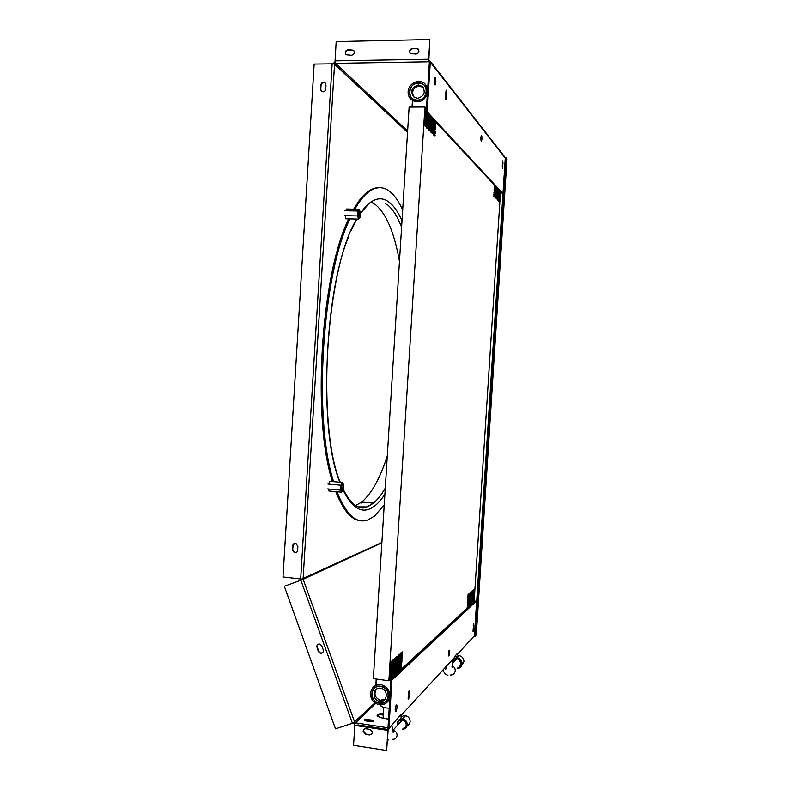 <?xml version="1.0" encoding="UTF-8"?>
<svg xmlns="http://www.w3.org/2000/svg" width="790" height="790" viewBox="0 0 790 790"><rect width="100%" height="100%" fill="white"/><g stroke="black" fill="none" stroke-linecap="round" stroke-linejoin="round"><path stroke-width="1.19" d="M341.181 487.539C341.142 489.474 341.438 490.304 342.08 490.027L342.969 487.084C343.008 485.149 342.712 484.319 342.07 484.596L341.181 487.539M340.875 485.208L342.376 482.443L343.561 484.547L343.265 489.395L341.774 492.18L340.579 490.096L340.875 485.208L327.939 484.033M329.479 481.278L342.376 482.443M328.887 490.985L341.774 492.18M327.643 488.901L340.579 490.096M358.087 213.725C358.068 216.055 358.413 217.141 359.114 217.003L359.806 214.673C359.825 212.352 359.48 211.256 358.779 211.394L358.087 213.725M357.811 211.019L359.253 209.281L360.378 212.461L360.072 217.359L358.64 219.116L357.505 215.956L357.811 211.019L344.746 210.742M346.237 209.014L359.253 209.281M345.625 218.82L358.64 219.116M344.44 215.67L357.505 215.956M363.124 731.175C363.4 729.506 364.348 728.706 365.997 728.785L369.937 729.377C373.206 731.826 373.058 733.693 369.503 734.976L365.582 734.374L363.124 731.175M322.438 652.876L320.602 653.113L318.607 651.256L317.067 646.25L318.064 644.304M316.75 646.457C317.067 644.65 318.113 643.86 319.871 644.097L321.846 645.953L323.209 649.755C323.604 652.224 322.626 653.409 320.286 653.33L318.291 651.464L316.75 646.457M364.704 720.539L367.863 720.332L373.255 721.379M364.447 719.818L367.923 719.404L373.581 720.678C373.739 721.487 372.574 721.793 370.085 721.596L366.274 721.023L364.447 719.818M435.211 77.568L434.786 77.499C433.917 79.83 433.907 82.278 434.757 84.836L435.181 84.895C436.05 82.585 436.06 80.145 435.211 77.568M481.604 135.327L481.466 141.311L481.604 135.327M445.916 99.846L446.903 93.269L446.261 90.149L445.53 96.775L445.916 99.846M445.619 98.987L445.935 91.067M502.509 168.27L502.855 160.814L502.509 168.27M399.473 261.411C394.072 231.134 385.481 211.76 373.69 203.297L370.984 201.934M361.662 503.102L362.827 502.144M336.945 491.736C346.218 514.922 356.606 524.284 368.12 519.83L374.727 515.88L384.236 504.859M402.693 209.982C398.575 200.828 393.884 194.399 388.621 190.686C382.459 186.41 375.872 186.766 368.881 191.763C364.16 195.258 359.48 201.065 354.848 209.192M502.993 193.55L427.173 111.746L430.303 62.114L429.76 60.672L428.545 60.208L429.355 62.282M428.95 61.768L335.493 63.319L334.881 62.746L333.044 63.723L334.545 64.276L303.084 578.912L301.553 579.119L301.662 579.919L302.481 579.623L381.856 542.839M407.64 130.972L335.493 63.319L334.94 61.798L334.881 62.746M427.173 111.746L426.245 111.755L429.365 62.134L428.486 61.176M334.94 61.798L333.044 63.723M377.116 715.967C377.966 714.98 380.02 714.456 383.278 714.387M388.542 719.107L382.637 718.238L377.294 716.224C376.504 714.604 378.519 713.686 383.338 713.479M303.143 579.317L354.7 722.228L354.127 722.781L354.848 724.381L355.47 722.899L375.744 703.426M354.907 723.443L355.48 722.889L387.989 727.778L355.47 722.899M374.934 702.883L353.357 722.978L354.848 724.381M354.127 722.781L353.288 723.057M381.876 542.493L301.553 579.119M333.933 63.713L407.551 132.364M379.348 187.724C375.586 187.507 371.735 188.85 367.775 191.743C363.035 195.239 358.344 201.045 353.703 209.162M348.765 218.899C320.77 274.584 311.882 419.757 332.462 481.545M335.809 491.627C343.225 510.567 351.58 520.264 360.862 520.709M345.516 215.69L345.744 217.783M346.267 209.271L345.862 210.772M328.739 489.01L328.956 490.62M329.479 482.186L329.005 484.132M502.302 166.196L502.509 162.898M502.944 194.222L426.245 111.755M476.291 635.042L474.444 636.335L505.304 157.724L506.983 159.126M475.116 636.424L505.985 157.733M301.642 579.08L282.988 576.976L314.153 64.039L333.123 63.802M297.623 550.334C297.247 552.259 296.141 553.039 294.305 552.684L292.418 549.771L292.656 545.821C293.041 543.885 294.156 543.095 296.003 543.471L297.87 546.384L297.623 550.334M325.757 89.073C325.046 91.64 323.594 92.41 321.402 91.373L320.473 89.132L320.71 85.113C321.431 82.535 322.883 81.775 325.085 82.822L326.003 85.053L325.757 89.073M296.161 552.595L294.64 552.556L292.754 549.643L293.001 545.692L294.512 543.411M321.55 91.492L320.789 89.388L321.026 85.379C321.678 82.891 323.09 82.101 325.263 82.99M353.357 722.978L335.493 728.854L284.331 586.289L301.662 579.919M284.331 586.289L301.652 579.89M388.166 729.95L386.626 750.5L353.545 745.335L354.927 724.312M387.91 730.108L386.626 750.5M371.794 734.107L369.779 734.69L365.859 734.088L363.41 730.888M349.931 218.919C321.994 274.624 313.097 419.855 333.607 481.653M355.54 505.57L361.721 502.035C371.567 493.76 380.089 478.385 387.298 455.899M335.019 61.877L336.175 41.574L429.849 39.5L428.851 60.228M429.849 39.5L428.605 60.208M351.54 55.251L346.079 54.727C344.598 52.259 345.26 50.57 348.064 49.652L353.555 50.185C355.016 52.654 354.354 54.342 351.54 55.251M416.044 54.046L410.316 53.453C408.894 50.945 409.605 49.247 412.449 48.368L416.409 48.289L418.196 48.98C419.609 51.488 418.888 53.177 416.044 54.046M346.129 54.767C344.983 52.318 345.724 50.718 348.36 49.958L353.811 50.461M410.227 53.355C409.289 50.906 410.109 49.345 412.696 48.674L416.646 48.595L418.552 49.395M434.243 82.476L434.233 79.948M435.754 82.15C435.507 77.272 434.994 76.64 434.214 80.254C434.461 85.142 434.974 85.774 435.754 82.15M434.135 80.155C434.411 85.527 434.974 86.219 435.823 82.239C435.567 76.877 434.994 76.186 434.135 80.155M481.93 138.941C481.811 135.041 481.466 134.616 480.893 137.667C481.021 141.578 481.357 142.003 481.93 138.941M480.843 137.608C480.982 141.904 481.357 142.368 481.979 139C481.851 134.715 481.466 134.241 480.843 137.608M373.354 678.64L409.131 107.094L424.941 107.015L388.868 680.783L373.354 678.64M426.432 108.635L424.941 107.015M500.544 191.634L474.128 601.694L388.868 680.783M389.855 696.148C388.769 702.448 385.115 705.302 378.894 704.69C373.423 703.001 370.619 699.229 370.49 693.393C371.606 687.004 375.329 684.17 381.649 684.89C387.001 686.638 389.737 690.391 389.855 696.148M388.404 695.941C388.088 706.981 370.836 704.463 371.932 693.6C372.199 682.609 389.47 684.999 388.404 695.941M427.331 94.425C423.312 101.94 417.95 103.678 411.235 99.639C409.022 97.575 407.986 94.938 408.124 91.739C408.282 83.365 419.302 78.091 424.901 83.76L427.686 88.707M409.595 91.729C409.872 80.55 427.509 80.323 426.412 91.571C426.096 102.819 408.469 102.917 409.595 91.729M376.346 689.255C373.69 694.212 375.013 697.876 380.306 700.246L385.105 699.209M379.743 701.293L379.309 701.214C371.517 699.851 372.771 686.816 380.563 688.238L381.096 688.337C388.838 689.788 387.475 702.745 379.743 701.293M380.681 686.233C391.307 687.3 390.181 705.243 379.615 703.298C369.039 702.182 370.154 684.347 380.681 686.233M422.462 86.515C425.879 92.371 424.24 96.311 417.564 98.325L413.575 96.834C410.099 90.988 411.709 87.038 418.404 84.974L422.462 86.515L423.341 87.522L419.293 85.992C413.219 87.552 411.343 91.196 413.674 96.913M418.532 82.92C429.385 82.367 428.229 100.735 417.436 100.379C406.643 100.873 407.778 82.634 418.532 82.92M391.682 674.709L389.707 676.684L389.648 677.692L391.593 676.062L391.544 676.902L389.401 679.528L391.544 676.981L391.603 675.983L389.648 677.613L391.741 673.791L389.786 675.401L389.835 674.561L391.82 672.586L391.88 671.589L389.924 673.189L389.974 672.349L391.959 670.394L392.018 669.397L390.062 670.977L390.112 670.147L392.097 668.202L392.156 667.204L390.201 668.774L390.25 667.935L392.235 666L392.294 665.002L390.349 666.562L390.398 665.713L392.373 663.807L392.433 662.81L390.487 664.351L390.537 663.501L392.512 661.605L392.571 660.608L390.517 661.832L392.561 660.697L390.537 663.422L390.477 664.43L392.423 662.889L392.373 663.728L390.398 665.634L390.339 666.642L392.284 665.081L392.235 665.921L390.26 667.846L390.201 668.854L392.146 667.283L392.107 668.113L390.122 670.058L390.062 671.065L392.008 669.476L391.959 670.315L389.984 672.27L389.924 673.268L391.87 671.678L391.83 672.507L389.845 674.482L389.786 675.48L391.731 673.87L391.682 674.709M426.304 124.524L424.536 122.904L426.215 126.765L424.24 125.551L426.215 126.844L424.487 122.983L426.363 124.603L426.363 123.586L424.625 121.591L424.674 120.732L426.442 122.361L426.511 121.344L424.763 119.33L424.822 118.47L426.58 120.12L426.649 119.102L424.901 117.078L424.961 116.219L426.728 117.878L426.788 116.861L425.05 113.958L426.867 115.636L426.936 114.619L425.198 111.696L427.005 113.395L427.163 112.743L427.015 113.316L425.247 111.617L426.876 115.557L425.109 113.879L425.04 114.896L426.788 116.94L426.728 117.799L424.961 116.13L424.901 117.157L426.59 120.041L424.822 118.391L424.753 119.418L426.452 122.282L424.684 120.643L424.615 121.67L426.304 124.524M426.254 111.489L425.326 110.383L425.395 109.356L426.333 110.274M426.403 109.247L425.375 107.48L426.403 109.158M426.264 111.41L425.336 109.445L426.333 110.353M394.24 672.369L392.294 674.314L392.235 675.312L394.151 673.712L394.101 674.542L391.988 677.129L394.091 674.62L394.161 673.633L392.235 675.233L392.284 674.403L394.23 672.448L394.299 671.461L392.373 673.04L394.427 669.278L392.512 670.848L392.561 670.009L394.506 668.093L394.566 667.106L392.65 668.656L392.699 667.817L394.644 665.911L394.704 664.923L392.788 666.464L392.837 665.634L394.783 663.738L394.842 662.751L392.926 664.271L392.976 663.442L394.921 661.556L394.98 660.568L393.065 662.079L393.114 661.25L395.059 659.383L395.119 658.396L393.094 659.591L395.109 658.475L393.124 661.171L393.055 662.158L394.97 660.647L394.931 661.477L392.986 663.363L392.916 664.351L394.842 662.83L392.847 665.555L392.788 666.543L394.704 665.002L394.644 665.832L392.709 667.738L392.65 668.735L394.566 667.185L394.516 668.004L392.571 669.93L392.512 670.927L394.427 669.357L394.378 670.187L392.433 672.122L392.373 673.12L394.289 671.539L394.24 672.369M429.414 115.162L429.335 115.755L427.558 114.096L427.489 115.103L429.207 117.127L429.148 117.977L427.42 116.328L427.351 117.345L429.069 119.349L429.01 120.199L427.272 118.569L427.212 119.586L428.921 122.42L427.133 120.801L428.773 124.642L426.995 123.043L428.595 126.874L426.857 125.274L426.788 126.291L428.447 129.096L426.56 127.901L428.447 129.175L426.847 125.363L428.585 126.953L428.654 125.946L426.946 123.122L428.723 124.731L428.792 123.714L427.084 120.89L428.871 122.509L428.931 121.492L427.222 118.648L429.01 120.287L427.41 116.406L429.148 118.056L429.207 117.048L427.548 114.175L429.286 115.834L429.434 115.192M396.748 670.068L394.842 671.984L394.773 672.971L396.659 671.401L396.61 672.221L394.536 674.769L396.61 672.3L396.669 671.322L394.783 672.892L394.832 672.063L396.748 670.147L396.807 669.16L394.921 670.72L394.97 669.89L396.876 667.985L396.945 667.007L395.059 668.547L395.109 667.718L397.015 665.832L397.074 664.844L395.188 666.375L397.212 662.692L395.326 664.202L395.375 663.373L397.291 661.507L397.35 660.529L395.464 662.03L395.514 661.2L397.419 659.354L397.488 658.366L395.602 659.857L395.652 659.028L397.558 657.191L397.617 656.204L395.652 657.359L397.617 656.283L395.593 659.936L397.479 658.445L395.464 662.109L397.34 660.608L397.301 661.428L395.385 663.294L395.326 664.281L397.212 662.77L397.163 663.58L395.247 665.466L395.188 666.454L397.074 664.923L397.024 665.753L395.109 667.639L395.049 668.626L396.935 667.086L396.886 667.906L394.97 669.811L394.911 670.799L396.797 669.239L396.748 670.068M431.646 117.572L431.528 118.154L429.77 116.525L431.439 120.366L429.632 118.737L431.3 122.569L429.493 120.959L429.484 121.966L431.172 123.931L431.113 124.771L429.404 123.181L430.975 126.973L429.266 125.393L429.207 126.4L430.886 129.175L429.128 127.615L429.059 128.622L430.738 131.377L428.842 130.222L430.688 131.456L429.079 127.694L430.836 129.254L430.896 128.256L429.207 126.321L429.266 125.482L430.975 127.052L431.034 126.054L429.345 124.109L429.404 123.26L431.162 124.85L431.172 123.852L429.493 121.887L429.543 121.038L431.251 122.648L429.681 118.826L431.389 120.445L431.449 119.438L429.819 116.604L431.528 118.233L431.676 117.592M397.41 668.518L399.266 666.987L397.34 669.693L397.281 670.67L399.138 669.13L399.078 669.95L397.044 672.458L399.078 670.019L399.138 669.051L397.281 670.592L397.331 669.772L399.217 667.886L399.276 666.908L397.419 668.439L397.469 667.619L399.345 665.743L399.404 664.765L397.558 666.286L397.607 665.457L399.483 663.6L399.543 662.632L397.686 664.133L399.681 660.489L397.824 661.971L397.874 661.151L399.75 659.314L399.809 658.346L397.963 659.818L398.012 658.998L399.888 657.181L399.947 656.204L398.101 657.665L398.15 656.846L400.026 655.038L400.086 654.061L398.13 655.206L400.076 654.14L398.15 656.767L398.091 657.744L399.947 656.283L398.022 658.919L397.953 659.897L399.809 658.426L399.76 659.245L397.884 661.072L397.824 662.05L399.671 660.568L399.622 661.378L397.745 663.225L397.686 664.212L399.543 662.701L397.548 666.365L399.404 664.844L399.355 665.664L397.41 668.518M433.878 119.962L433.73 120.594L432.051 118.994L433.641 122.786L431.913 121.196L431.863 122.035L433.503 124.968L431.735 123.388L433.374 126.163L433.364 127.15L431.636 125.59L431.587 126.43L433.236 128.345L433.226 129.343L431.449 127.792L433.098 130.528L433.088 131.525L431.36 129.994L431.31 130.834L432.959 132.72L432.95 133.708L431.073 132.493L432.95 133.629L431.3 130.913L431.36 129.906L433.048 131.446L433.098 130.607L431.439 128.711L431.449 127.713L433.177 129.264L433.236 128.424L431.577 126.509L431.587 125.511L433.315 127.072L433.374 126.242L431.715 124.316L431.725 123.309L433.453 124.889L433.513 124.06L431.853 122.114L431.863 121.117L433.591 122.707L432.061 118.915L433.73 120.515L433.848 119.932M401.646 665.585L399.799 667.441L399.74 668.409L401.567 666.898L401.508 667.708L399.503 670.177L401.508 667.777L401.567 666.819L399.74 668.33L399.789 667.52L401.636 665.654L401.705 664.696L399.878 666.197L399.928 665.377L401.834 662.573L400.007 664.054L401.913 661.408L401.972 660.45L400.145 661.921L400.194 661.102L402.041 659.285L402.1 658.327L400.283 659.788L400.332 658.969L402.179 657.162L402.238 656.194L400.412 657.645L400.461 656.836L402.308 655.038L402.367 654.071L400.55 655.512L400.599 654.703L402.456 652.905L402.505 651.948L400.589 653.073L402.505 652.027L400.609 654.614L400.55 655.591L402.367 654.15L402.317 654.959L400.471 656.757L400.412 657.724L402.228 656.273L402.189 657.082L400.332 658.89L400.273 659.857L402.1 658.396L402.051 659.206L400.204 661.033L400.145 662L401.962 660.519L401.913 661.339L400.066 663.165L400.007 664.133L401.834 662.652L399.868 666.276L401.695 664.775L401.646 665.585M436.011 122.262L435.902 122.845L434.253 121.265L434.184 122.252L435.813 124.178L435.764 125.008L434.115 123.447L434.046 124.435L435.675 126.351L435.626 127.17L433.977 125.63L433.907 126.617L435.537 128.513L435.488 129.343L433.838 127.802L435.349 131.505L433.7 129.985L433.641 130.982L435.26 133.678L433.562 132.167L435.073 135.841L433.295 134.744L435.073 135.919L435.132 134.932L433.503 133.076L433.562 132.246L435.211 133.757L435.27 132.769L433.651 130.064L435.349 131.584L433.789 127.891L435.488 129.422L435.547 128.434L433.927 125.709L435.616 127.249L434.105 123.526L435.754 125.087L435.823 124.099L434.243 121.344L435.892 122.924L436.041 122.282M468.46 604.37L467.364 605.505L467.315 606.256L468.401 605.387L468.351 606.009L467.157 607.599L468.351 606.068L468.401 605.328L467.325 606.197L467.364 605.565L468.51 603.688L467.423 604.548L467.463 603.925L468.559 602.8L468.608 602.049L467.532 602.898L467.571 602.276L468.717 600.41L467.641 601.259L467.68 600.627L468.826 598.771L467.739 599.61L467.779 598.978L468.875 597.882L468.924 597.131L467.848 597.961L467.887 597.339L469.033 595.492L467.957 596.312L467.996 595.69L469.142 593.853L468.016 594.406L469.132 593.912L467.947 596.371L469.033 595.551L467.897 597.27L467.848 598.02L468.924 597.191L468.885 597.823L467.789 598.919L467.739 599.669L468.816 598.83L468.776 599.452L467.631 601.318L468.717 600.469L468.677 601.091L467.571 602.217L467.532 602.958L468.608 602.108L467.423 604.607L468.5 603.748L468.46 604.37M495.409 186.114L494.352 185.68L495.241 188.237L494.244 187.349L494.194 188.109L495.113 189.906L494.115 189.027L495.054 190.933L495.014 191.565L494.036 190.696L494.905 193.234L493.928 192.365L494.797 194.893L493.819 194.044L493.77 194.794L494.708 196.562L493.622 196.019L494.688 196.621L493.809 194.103L494.797 194.962L493.918 192.424L494.896 193.293L494.026 190.755L495.004 191.634L495.054 190.874L494.135 189.087L495.113 189.965L495.162 189.205L494.224 187.408L495.221 188.306L494.352 185.739L495.33 186.638L495.419 186.134M468.855 603.303L469.922 602.454L468.747 604.933L469.823 604.083L469.774 604.696L468.598 606.266L469.774 604.755L469.823 604.014L468.756 604.873L468.796 604.251L469.932 602.395L468.865 603.234L468.895 602.612L469.981 601.506L470.03 600.765L468.964 601.605L469.003 600.983L470.09 599.877L470.139 599.136L469.072 599.966L470.238 597.507L469.181 598.326L469.211 597.704L470.297 596.618L470.346 595.877L469.28 596.697L469.319 596.075L470.406 594.989L470.455 594.248L469.388 595.058L470.554 592.619L469.438 593.171L470.554 592.678L469.428 594.376L469.379 595.117L470.445 594.307L469.28 596.756L470.346 595.937L470.307 596.559L469.221 597.645L469.171 598.395L470.238 597.566L470.198 598.188L469.112 599.284L469.062 600.025L470.129 599.195L468.964 601.664L470.03 600.825L469.991 601.447L468.855 603.303M495.152 194.439L496.1 195.565L496.061 196.197L495.093 195.347L495.044 196.108L495.972 197.846L494.896 197.322L495.952 197.915L495.073 195.416L496.061 196.256L495.152 194.38L495.202 193.748L496.16 194.607L495.3 192.089L496.268 192.948L496.318 192.197L495.409 190.43L496.377 191.299L496.426 190.548L495.498 188.761L496.485 189.639L496.535 188.889L495.607 187.102L496.584 187.99L496.683 187.487L495.626 187.042L496.505 189.58L495.498 188.701L496.416 190.607L496.377 191.239L495.389 190.37L495.37 191.121L496.318 192.256L496.268 192.888L495.281 192.029L496.209 193.915L496.169 194.547L495.202 193.688L495.152 194.439M471.284 601.783L470.218 602.889L470.169 603.629L471.225 602.79L471.186 603.402L470.01 604.952L471.176 603.461L471.225 602.731L470.169 603.57L470.208 602.948L471.284 601.842L471.334 601.111L470.277 601.95L470.317 601.328L471.383 600.222L471.433 599.492L470.386 600.321L470.425 599.699L471.541 597.872L470.485 598.692L470.524 598.07L471.6 596.993L471.64 596.252L470.593 597.072L471.749 594.633L470.692 595.443L470.731 594.821L471.808 593.754L471.847 593.023L470.8 593.813L471.956 591.404L470.86 591.937L471.956 591.463L470.84 593.142L470.8 593.873L471.847 593.083L470.741 594.761L470.692 595.502L471.739 594.692L471.699 595.314L470.583 597.131L471.64 596.312L471.6 596.934L470.534 598.02L470.485 598.751L471.531 597.931L471.492 598.553L470.376 600.38L471.433 599.551L471.393 600.173L470.277 602.01L471.324 601.17L471.284 601.783M497.917 188.81L496.89 188.385L497.73 190.904L496.782 190.044L496.732 190.795L497.67 191.921L497.621 192.553L496.673 191.694L497.522 194.192L496.564 193.343L497.414 195.841L496.466 194.992L497.305 197.48L496.357 196.641L496.308 197.391L497.206 199.119L496.16 198.606L497.196 199.179L496.327 196.71L497.305 197.54L496.436 195.051L497.414 195.9L496.545 193.402L497.512 194.251L496.653 191.753L497.621 192.612L497.67 191.861L496.752 190.104L497.73 190.963L496.88 188.445L497.838 189.323L497.927 188.82M472.677 600.519L471.61 601.615L471.571 602.345L472.608 601.506L472.568 602.128L471.413 603.659L472.568 602.178L472.618 601.457L471.571 602.286L471.61 601.664L472.667 600.578L472.716 599.847L471.679 600.667L472.815 598.237L471.778 599.057L471.818 598.435L472.874 597.358L472.924 596.628L471.887 597.438L473.022 595.018L471.986 595.818L473.082 594.139L473.131 593.409L472.094 594.208L472.134 593.586L473.23 591.809L472.193 592.589L473.338 590.199L472.262 590.723L473.329 590.258L472.242 591.917L472.193 592.648L473.23 591.858L473.19 592.48L472.084 594.268L473.131 593.468L473.091 594.08L472.035 595.146L471.986 595.877L473.022 595.077L472.983 595.69L471.877 597.497L472.924 596.687L472.884 597.299L471.828 598.376L471.778 599.116L472.815 598.297L472.776 598.909L471.67 600.726L472.716 599.906L472.677 600.519M498.539 198.744L497.601 197.925L498.46 200.374L497.404 199.87L498.431 200.443L497.552 198.606L497.601 197.984L498.539 198.804L497.7 196.345L498.638 197.174L497.809 194.705L498.747 195.545L498.796 194.794L497.917 193.056L498.855 193.906L498.905 193.165L498.016 191.417L498.954 192.276L499.004 191.536L498.125 189.778L499.063 190.647L499.152 190.143L498.105 189.719L499.004 191.595L498.984 192.217L498.026 191.358L498.875 193.846L497.917 192.997L498.767 195.476L497.809 194.646L497.759 195.387L498.688 196.493L498.648 197.115L497.71 196.285L497.661 197.026L498.539 198.744M473.052 599.472L474.079 598.652L472.993 600.341L472.953 601.072L473.98 600.252L473.941 600.864L472.795 602.375L473.931 600.913L473.98 600.193L472.953 601.012L472.993 600.4L474.04 599.324L474.089 598.593L473.062 599.413L474.188 596.993L473.161 597.803L473.2 597.191L474.247 596.124L474.286 595.403L473.269 596.193L474.395 593.804L473.368 594.594L473.407 593.981L474.494 592.204L473.467 592.984L473.506 592.372L474.553 591.335L474.602 590.604L473.575 591.384L474.701 589.004L473.625 589.528L474.701 589.063L473.615 590.713L473.575 591.443L474.593 590.663L473.467 593.043L474.494 592.263L473.368 594.653L474.385 593.863L474.356 594.465L473.309 595.522L473.259 596.252L474.286 595.453L473.161 597.862L474.188 597.052L474.148 597.665L473.052 599.472M498.776 199.929L498.806 199.189L499.754 199.998L499.803 199.376L498.915 197.559L499.863 198.379L499.902 197.757L499.013 195.93L499.971 196.75L500.011 196.137L499.092 195.031L499.122 194.3L500.07 195.13L500.11 194.508L499.231 192.661L500.198 193.511L499.349 191.032L500.356 191.437L500.277 191.94L499.349 191.091L500.198 193.57L499.24 192.721L500.119 194.449L500.09 195.189L499.142 194.35L499.102 194.972L499.991 196.809L499.033 195.979L499.882 198.428L498.934 197.619L499.774 200.058L498.826 199.248L498.786 199.87L499.675 201.677L498.638 201.124L499.655 201.618L498.776 199.929M380.81 704.897L380.928 706.013C382.33 707.277 385.095 707.998 389.223 708.186M389.717 700.394L388.69 700.246M445.698 94.089L445.511 97.812M461.478 665.753L463.957 661.674C463.849 658.396 462.219 656.371 459.069 655.601L455 656.816M459.869 666.997L457.746 667.935M453.944 660.361L454.053 661.724M459.652 665.753L460.847 665.387M461.814 664.775L463.216 662.524M454.191 657.764L453.796 658.495M402.94 728.805C404.885 728.37 405.981 727.116 406.228 725.052C406.149 722.376 404.826 720.697 402.288 720.036C399.671 719.897 398.14 721.152 397.716 723.788L397.795 725.003M397.666 723.699C397.814 717.893 406.978 719.246 406.406 725.003C406.129 727.185 404.954 728.479 402.88 728.874M406.574 725.872C408.687 725.279 409.882 723.837 410.138 721.556C410.04 718.446 408.509 716.5 405.556 715.73C402.959 715.513 401.231 716.639 400.382 719.117M398.713 721.3L399.543 720.421M401.211 718.91L401.024 719.532M405.961 726.672L403.206 728.499M398.081 724.687L397.992 723.433M400.935 720.204L401.024 721.438M396.363 704.68L396.323 704.72C394.97 708.423 394.832 710.783 395.909 711.78L395.948 711.75C397.301 708.057 397.439 705.707 396.363 704.68M449.204 650.17L449.184 650.19C448.236 653.054 448.128 654.989 448.829 656.016L448.848 655.996C449.796 653.152 449.915 651.207 449.204 650.17M408.618 699.634L409.674 691.922L409.19 690.213L408.154 697.916L408.618 699.634M408.134 698.696L408.805 691.803L409.674 691.922M473.171 631.319L473.625 624.031L473.013 631.289M400.747 714.733L400.678 715.819L455 656.895L455.05 656.006L457.756 653.083L457.706 653.952L474.405 635.841L476.656 600.923L391.919 680.131L388.868 728.637L400.747 714.733M380.207 714.634L383.239 715.088M398.358 717.31L400.678 715.819M455.81 655.187L457.706 653.952M476.656 600.923L475.985 600.844L391.001 680.012L387.949 728.499L386.972 729.308L357.87 724.914L357.811 725.852L386.912 730.246L388.868 728.637M367.903 721.26L372.169 721.645M399.147 716.461L399.789 715.77M391.001 680.012L391.919 680.131M456.452 654.495L456.976 653.932M395.247 709.292L395.553 707.356M395.257 709.144C395.583 712.689 396.165 712.076 397.005 707.327C396.689 703.781 396.106 704.384 395.257 709.144M397.094 707.238C396.748 703.337 396.106 704.009 395.168 709.242C395.533 713.123 396.165 712.462 397.094 707.238M448.424 653.705C448.601 656.707 448.997 656.302 449.609 652.481C449.431 649.469 449.036 649.884 448.424 653.705M449.668 652.421C449.48 649.113 449.046 649.568 448.365 653.774C448.562 657.073 448.997 656.618 449.668 652.421M367.923 719.404L367.863 720.332M445.728 98.098L446.607 98.088M502.292 166.789L502.944 166.799M343.028 489.849C350.908 506.074 359.49 512.552 368.772 509.274C374.381 507.239 379.763 502.193 384.908 494.125M402.011 220.825C397.933 211.414 393.252 204.926 387.959 201.371C379.249 195.634 370.046 199.623 360.329 213.33M357.9 506.854L366.837 506.913L373.413 503.141C377.551 499.715 381.511 494.688 385.283 488.052M401.606 227.273C397.143 215.532 391.85 207.612 385.727 203.524M430.303 62.114L505.274 158.138M476.281 635.15L506.992 159.027M300.674 579.021L332.146 63.743M352.439 723.324L300.852 580.225M357.811 725.783L354.789 725.319M356.794 219.077C326.191 266.595 316.03 426.274 339.897 482.216M502.499 163.076L503.191 163.086M446.024 93.279L446.903 93.269M371.715 719.967L371.656 720.895M428.605 59.24L335 60.85M376.267 685.226L376.652 679.094M412.489 107.075L412.884 100.804M390.912 678.887L390.023 693.126M393.469 676.507L393.39 677.781M395.988 674.176L395.909 675.44M398.466 671.885L398.387 673.129M400.895 669.624L400.816 670.868M466.406 608.863L466.347 609.821M467.848 607.52L467.789 608.478M469.27 606.197L469.211 607.155M470.682 604.893L470.623 605.841M472.074 603.609L472.005 604.548M457.469 668.261C459.592 667.748 460.787 666.375 461.064 664.143C460.975 661.24 459.533 659.452 456.738 658.771C454.566 658.554 453.006 659.433 452.048 661.388C456.215 657.29 459.237 658.198 461.103 664.123C460.827 666.375 459.612 667.757 457.469 668.261M457.163 668.607C459.948 668.301 461.538 666.73 461.943 663.896C460.135 657.537 456.837 656.342 452.048 660.302L452.512 659.591M457.479 668.587C460.175 668.182 461.706 666.602 462.081 663.827C461.972 660.529 460.333 658.485 457.153 657.705L453.341 658.682M446.172 667.639L445.659 669.525M450.152 675.055C453.065 675.134 454.764 673.722 455.238 670.809C455.267 668.547 454.28 666.859 452.295 665.753M383.357 718.337L383.13 717.251M392.423 739.322C395.089 739.45 396.649 738.166 397.084 735.46C396.995 732.695 395.642 730.967 393.025 730.276L392.986 730.266M402.663 729.111C405.033 728.814 406.386 727.442 406.722 724.983C407.324 718.88 397.607 717.448 397.449 723.61M402.515 729.279C405.29 729.131 406.88 727.649 407.285 724.815C407.186 721.675 405.645 719.71 402.653 718.93C399.582 718.762 397.785 720.223 397.281 723.324M408.509 696.513L409.368 696.632M472.973 629.028L473.644 629.117M473.24 625.384L473.882 625.463M341.557 489.978L342.08 490.027M361.721 502.035L373.413 503.141L367.34 507.032C358.897 510.419 350.879 504.543 343.265 489.395M505.373 157.724L430.066 61.067M354.868 723.443L375.724 703.416M367.775 191.743L368.881 191.763M340.243 482.246C319.061 433.661 323.554 295.746 348.637 236.733M351.056 230.799L356.813 219.077M360.319 213.468L367.952 204.857M373.581 720.678L373.551 721.191M382.725 700.957L383.723 699.989M426.304 85.409L427.785 87.147M379.309 701.214L380.306 700.246M412.449 100.547L412.034 107.085M376.208 679.035L375.803 685.414M391.761 678.096L391.672 679.38M394.309 675.736L394.23 677M396.817 673.406L396.738 674.67M399.276 671.125L399.197 672.369M401.705 668.873L401.626 670.108M467.009 608.3L466.949 609.258M468.45 606.967L468.391 607.915M469.872 605.644L469.813 606.592M471.275 604.35L471.215 605.288M472.657 603.056L472.598 603.995M380.997 704.897L380.928 706.013M453.045 659.008L457.153 657.705L459.069 655.601M447.95 675.292C445.491 674.798 443.901 672.932 443.19 669.703M456.738 658.771L452.127 663.847M452.048 660.094C452.542 666.642 452.502 668.725 451.949 666.326M388.789 740.003L387.554 739.588M383.071 718.298L383.752 707.425M402.288 720.036L393.025 730.276C393.825 730.859 393.144 736.932 391.929 725.309M405.556 715.73L402.653 718.93C399.562 718.88 397.765 720.401 397.281 723.482"/></g></svg>
